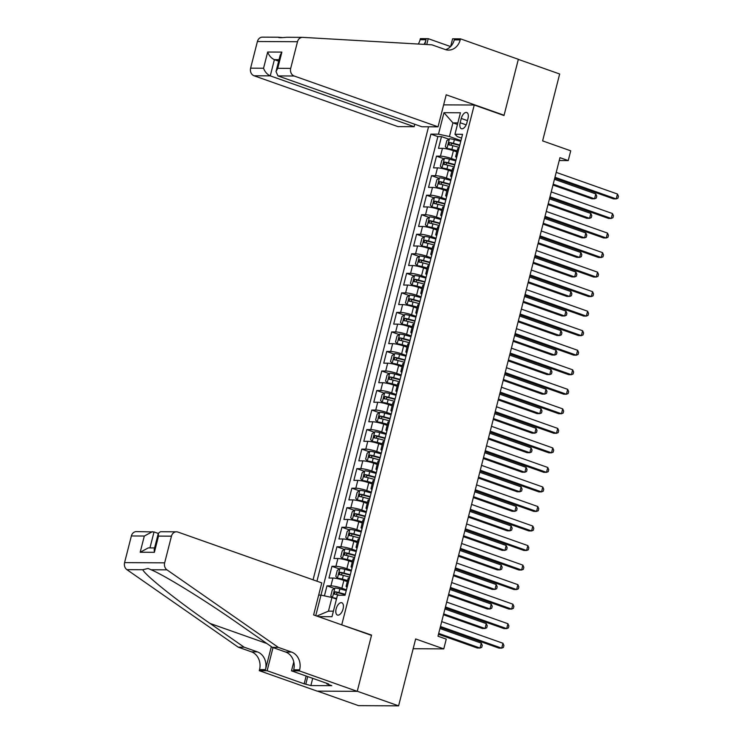 <?xml version="1.0" encoding="UTF-8"?>
<svg xmlns="http://www.w3.org/2000/svg" width="743" height="743" viewBox="0 0 743 743"><rect width="100%" height="100%" fill="white"/><g stroke="black" fill="none" stroke-linecap="round" stroke-linejoin="round"><path stroke-width="1.11" d="M343.08 608.935A6.52 3.325 -70.5 0 0 341.789 602.759A6.52 3.325 -70.5 0 0 336.142 608.898A6.52 3.325 -70.5 0 0 337.443 615.065A6.52 3.325 -70.5 0 0 343.08 608.935M317.456 691.129L358.516 705.636L398.601 705.85L357.262 691.241L371.574 635.089L340.888 624.566M428.553 126.784L313.072 579.819M341.808 624.575L474.238 105.023L504.005 115.537L518.317 59.384L559.665 73.994L542.613 140.891L570.726 150.82L568.237 160.59L559.962 157.665L437.989 636.203L446.255 639.119L443.766 648.89L415.653 638.952L398.601 705.85M456.824 151.916L453.397 150.708A8.154 1.226 -165.7 0 0 442.447 148.349L438.5 148.321L441.481 136.61L448.874 139.22M455.961 160.126L451.41 158.519A8.154 1.226 -165.7 0 0 440.46 156.16L436.503 156.141L443.896 158.751M436.503 156.141L433.522 167.862L437.469 167.881A8.154 1.226 -165.7 0 1 448.419 170.24L451.846 171.447M446.868 190.979L443.441 189.771A8.154 1.226 -165.7 0 0 432.491 187.412L428.544 187.394L431.525 175.673L438.918 178.283M441.89 210.51L438.463 209.303A8.154 1.226 -165.7 0 0 427.513 206.944L423.566 206.925L426.547 195.205L433.931 197.814M436.912 230.042L433.485 228.835A8.154 1.226 -165.7 0 0 422.535 226.476L418.588 226.457L421.569 214.736L428.952 217.346M431.934 249.574L428.507 248.366A8.154 1.226 -165.7 0 0 417.557 246.007L413.6 245.989L416.591 234.268L423.974 236.878M426.956 269.105L423.529 267.898A8.154 1.226 -165.7 0 0 412.579 265.539L408.622 265.52L411.613 253.8L418.996 256.409M421.978 288.637L418.55 287.43A8.154 1.226 -165.7 0 0 407.601 285.071L403.644 285.052L406.635 273.331L414.018 275.941M416.999 308.169L413.572 306.961A8.154 1.226 -165.7 0 0 402.622 304.602L398.666 304.584L401.657 292.863L409.04 295.473M412.021 327.7L408.594 326.493A8.154 1.226 -165.7 0 0 397.644 324.134L393.688 324.115L396.678 312.394L404.062 315.004M407.043 347.232L403.616 346.024A8.154 1.226 -165.7 0 0 392.666 343.665L388.71 343.647L391.7 331.926L399.084 334.536M402.065 366.763L398.638 365.556A8.154 1.226 -165.7 0 0 387.688 363.197L383.732 363.178L386.722 351.458L394.106 354.067M397.087 386.295L393.66 385.088A8.154 1.226 -165.7 0 0 382.71 382.729L378.754 382.71L381.744 370.989L389.128 373.599M392.1 405.827L388.682 404.619A8.154 1.226 -165.7 0 0 377.732 402.26L373.775 402.242L376.766 390.521L384.15 393.131M387.122 425.368L383.704 424.151A8.154 1.226 -165.7 0 0 372.754 421.792L368.797 421.773L371.788 410.052L379.171 412.662M382.143 444.899L378.716 443.682A8.154 1.226 -165.7 0 0 367.776 441.323L363.819 441.305L366.81 429.584L374.193 432.194M377.165 464.431L373.738 463.214A8.154 1.226 -165.7 0 0 362.798 460.855L358.841 460.836L361.822 449.116L369.215 451.725M372.187 483.962L368.76 482.746A8.154 1.226 -165.7 0 0 357.82 480.387L353.863 480.368L356.844 468.647L364.237 471.257M367.209 503.494L363.782 502.277A8.154 1.226 -165.7 0 0 352.841 499.918L348.885 499.9L351.866 488.179L359.259 490.789M362.231 523.026L358.804 521.809A8.154 1.226 -165.7 0 0 347.854 519.45L343.907 519.431L346.888 507.71L354.281 510.32M357.253 542.557L353.826 541.341A8.154 1.226 -165.7 0 0 342.876 538.981L338.929 538.963L341.91 527.242L349.303 529.852M352.275 562.089L348.848 560.872A8.154 1.226 -165.7 0 0 337.898 558.513L333.951 558.495L336.932 546.774L344.315 549.383M347.297 581.62L343.87 580.404A8.154 1.226 -165.7 0 0 332.92 578.045L328.973 578.026L331.954 566.305L339.337 568.915M461.264 118.453L460.177 122.744A6.315 3.223 -70.5 0 0 461.422 128.725A6.315 3.223 -70.5 0 0 466.892 122.781L467.988 118.49A6.315 3.223 -70.5 0 0 466.734 112.509A6.315 3.223 -70.5 0 0 461.264 118.453L467.44 120.635M443.636 104.865L474.238 105.023M318.413 616.625L331.991 616.699L337.461 595.208L345.049 595.254L462.545 134.297L454.957 134.26L457.242 136.573L461.57 138.105M315.756 615.687L320.995 595.124L318.673 595.115M457.456 124.462L452.924 122.864L449.441 136.536L438.491 134.177L430.912 134.13L316.955 581.193M438.491 134.177L443.97 112.685L460.437 112.778L454.957 134.26M346.433 589.831L341.882 588.224L343.87 580.404M351.411 570.299L346.86 568.692L348.848 560.872M356.389 550.767L351.838 549.161L353.826 541.341M361.367 531.236L356.816 529.629L358.804 521.809M366.345 511.704L361.795 510.088L363.782 502.277M371.324 492.172L366.773 490.556L368.76 482.746M376.302 472.641L371.751 471.025L373.738 463.214M381.28 453.109L376.729 451.493L378.716 443.682M386.258 433.578L381.707 431.962L383.704 424.151M391.236 414.046L386.685 412.43L388.682 404.619M396.214 394.505L391.663 392.898L393.66 385.088M401.192 374.974L396.641 373.367L398.638 365.556M406.17 355.442L401.619 353.835L403.616 346.024M411.148 335.91L406.597 334.304L408.594 326.493M416.136 316.379L411.576 314.772L413.572 306.961M421.114 296.847L416.563 295.24L418.55 287.43M426.092 277.315L421.541 275.709L423.529 267.898M431.07 257.784L426.519 256.177L428.507 248.366M436.048 238.252L431.497 236.645L433.485 228.835M441.026 218.721L436.475 217.114L438.463 209.303M446.004 199.189L441.453 197.582L443.441 189.771M450.982 179.657L446.432 178.051L448.419 170.24M441.481 136.61L437.859 136.591L320.976 595.124L331.945 597.483L328.462 611.155L333.393 611.183M341.882 588.224A8.154 1.226 14.3 0 0 330.932 585.865L326.976 585.837L324.422 595.867M331.954 566.305L335.91 566.324A8.154 1.226 14.3 0 1 346.86 568.692M336.932 546.774L340.888 546.792A8.154 1.226 14.3 0 1 351.838 549.161M341.91 527.242L345.866 527.261A8.154 1.226 14.3 0 1 356.816 529.629M346.888 507.71L350.845 507.729A8.154 1.226 14.3 0 1 361.795 510.088M351.866 488.179L355.823 488.197A8.154 1.226 14.3 0 1 366.773 490.556M356.844 468.647L360.801 468.666A8.154 1.226 14.3 0 1 371.751 471.025M361.822 449.116L365.779 449.134A8.154 1.226 14.3 0 1 376.729 451.493M366.81 429.584L370.757 429.603A8.154 1.226 14.3 0 1 381.707 431.962M371.788 410.052L375.735 410.071A8.154 1.226 14.3 0 1 386.685 412.43M376.766 390.521L380.713 390.539A8.154 1.226 14.3 0 1 391.663 392.898M381.744 370.989L385.691 371.008A8.154 1.226 14.3 0 1 396.641 373.367M386.722 351.458L390.679 351.476A8.154 1.226 14.3 0 1 401.619 353.835M391.7 331.926L395.657 331.945A8.154 1.226 14.3 0 1 406.597 334.304M396.678 312.394L400.635 312.413A8.154 1.226 14.3 0 1 411.576 314.772M401.657 292.863L405.613 292.881A8.154 1.226 14.3 0 1 416.563 295.24M406.635 273.331L410.591 273.35A8.154 1.226 14.3 0 1 421.541 275.709M411.613 253.8L415.569 253.818A8.154 1.226 14.3 0 1 426.519 256.177M416.591 234.268L420.547 234.286A8.154 1.226 14.3 0 1 431.497 236.645M421.569 214.736L425.525 214.755A8.154 1.226 14.3 0 1 436.475 217.114M426.547 195.205L430.503 195.223A8.154 1.226 14.3 0 1 441.453 197.582M431.525 175.673L435.482 175.692A8.154 1.226 14.3 0 1 446.432 178.051M455.635 156.569L457.632 148.758A8.154 1.226 -165.7 0 1 458.923 148.433L456.926 156.244A8.154 1.226 -165.7 0 0 455.635 156.569A8.154 1.226 -165.7 0 0 456.639 157.479M453.964 167.964L453.936 167.964A8.154 1.226 -165.7 0 0 452.654 168.289L450.657 176.1A8.154 1.226 14.3 0 1 451.948 175.775L451.967 175.775M448.986 187.496L448.958 187.496A8.154 1.226 -165.7 0 0 447.676 187.821L445.679 195.632A8.154 1.226 14.3 0 1 446.97 195.307L446.989 195.307M444.008 207.028L443.98 207.028A8.154 1.226 -165.7 0 0 442.698 207.353L440.701 215.164A8.154 1.226 14.3 0 1 441.992 214.838L443.98 207.028M439.029 226.559L439.002 226.559A8.154 1.226 -165.7 0 0 437.72 226.884L435.723 234.695A8.154 1.226 14.3 0 1 437.014 234.37L439.002 226.559M434.051 246.091L434.023 246.091A8.154 1.226 -165.7 0 0 432.742 246.416L430.745 254.227A8.154 1.226 14.3 0 1 432.036 253.902L434.023 246.091M429.073 265.623L429.045 265.623A8.154 1.226 -165.7 0 0 427.764 265.948L425.767 273.758A8.154 1.226 14.3 0 1 427.058 273.433L427.076 273.433M424.095 285.154L424.067 285.154A8.154 1.226 -165.7 0 0 422.786 285.479L420.789 293.29A8.154 1.226 14.3 0 1 422.08 292.965L422.098 292.965M419.108 304.686L419.089 304.686A8.154 1.226 -165.7 0 0 417.798 305.011L415.811 312.822A8.154 1.226 14.3 0 1 417.102 312.497L419.089 304.686M414.13 324.217L414.111 324.217A8.154 1.226 -165.7 0 0 412.82 324.542L410.833 332.353A8.154 1.226 14.3 0 1 412.124 332.028L414.111 324.217M409.152 343.749L409.133 343.749A8.154 1.226 -165.7 0 0 407.842 344.074L405.854 351.885A8.154 1.226 14.3 0 1 407.145 351.56L409.133 343.749M404.173 363.281L404.155 363.281A8.154 1.226 -165.7 0 0 402.864 363.606L400.876 371.416A8.154 1.226 14.3 0 1 402.158 371.101L402.186 371.101M397.18 390.632L399.177 382.812A8.154 1.226 -165.7 0 0 397.886 383.137L395.898 390.948A8.154 1.226 14.3 0 1 397.18 390.632L397.208 390.632M394.217 402.344L394.199 402.344A8.154 1.226 -165.7 0 0 392.908 402.669L390.92 410.48A8.154 1.226 14.3 0 1 392.202 410.164L394.199 402.344M389.239 421.875L389.221 421.875A8.154 1.226 -165.7 0 0 387.93 422.2L385.942 430.011A8.154 1.226 14.3 0 1 387.224 429.695L389.221 421.875M384.261 441.407L384.242 441.407A8.154 1.226 -165.7 0 0 382.951 441.732L380.964 449.543A8.154 1.226 14.3 0 1 382.246 449.227L382.274 449.227M379.283 460.939L379.264 460.939A8.154 1.226 -165.7 0 0 377.973 461.264L375.986 469.074A8.154 1.226 14.3 0 1 377.268 468.759L377.295 468.759M372.289 488.29L374.286 480.47A8.154 1.226 -165.7 0 0 372.995 480.795L371.008 488.606A8.154 1.226 14.3 0 1 372.289 488.29L372.317 488.29M369.327 500.011L369.308 500.002A8.154 1.226 -165.7 0 0 368.017 500.327L366.03 508.138A8.154 1.226 14.3 0 1 367.311 507.822L369.308 500.002M364.349 519.543L364.321 519.543A8.154 1.226 -165.7 0 0 363.039 519.859L361.042 527.669A8.154 1.226 14.3 0 1 362.333 527.354L364.321 519.543M359.371 539.074L359.343 539.074A8.154 1.226 -165.7 0 0 358.061 539.39L356.064 547.21A8.154 1.226 14.3 0 1 357.355 546.885L357.374 546.885M354.392 558.606L354.365 558.606A8.154 1.226 -165.7 0 0 353.083 558.922L351.086 566.742A8.154 1.226 14.3 0 1 352.377 566.417L352.396 566.417M349.414 578.138L349.386 578.138A8.154 1.226 -165.7 0 0 348.105 578.453L346.108 586.273A8.154 1.226 14.3 0 1 347.399 585.948L349.386 578.138M460.939 140.594L449.441 136.536M413.164 648.723L443.766 648.89M559.228 160.544L568.237 160.59M457.855 122.883L452.924 122.864L443.97 112.685M336.477 599.09L331.945 597.483M437.859 136.591L430.912 134.13M326.976 585.837L334.359 588.447M451.66 177.01A8.154 1.226 14.3 0 1 450.657 176.1M446.682 196.542A8.154 1.226 14.3 0 1 445.679 195.632M441.704 216.074A8.154 1.226 14.3 0 1 440.701 215.164M436.717 235.605A8.154 1.226 14.3 0 1 435.723 234.695M431.739 255.137A8.154 1.226 14.3 0 1 430.745 254.227M426.761 274.669A8.154 1.226 14.3 0 1 425.767 273.758M421.783 294.2A8.154 1.226 14.3 0 1 420.789 293.29M416.804 313.732A8.154 1.226 14.3 0 1 415.811 312.822M411.826 333.263A8.154 1.226 14.3 0 1 410.833 332.353M406.848 352.795A8.154 1.226 14.3 0 1 405.854 351.885M401.87 372.327A8.154 1.226 14.3 0 1 400.876 371.416M396.892 391.858A8.154 1.226 14.3 0 1 395.898 390.948M391.914 411.39A8.154 1.226 14.3 0 1 390.92 410.48M386.936 430.921A8.154 1.226 14.3 0 1 385.942 430.011M381.958 450.453A8.154 1.226 14.3 0 1 380.964 449.543M376.98 469.985A8.154 1.226 14.3 0 1 375.986 469.074M372.002 489.516A8.154 1.226 14.3 0 1 371.008 488.606M367.023 509.048A8.154 1.226 14.3 0 1 366.03 508.138M362.045 528.589A8.154 1.226 14.3 0 1 361.042 527.669M357.067 548.12A8.154 1.226 14.3 0 1 356.064 547.21M352.089 567.652A8.154 1.226 14.3 0 1 351.086 566.742M347.102 587.184A8.154 1.226 14.3 0 1 346.108 586.273M316.824 616.058L328.462 611.155M371.574 635.089L370.655 635.079M554.752 178.134L613.514 198.892L616.216 198.91L554.965 177.271M617.461 194.025L618.427 196.245L617.925 198.195L616.216 198.91L617.461 194.025L556.21 172.385M460.753 141.337L454.4 139.647A5.405 0.808 14.3 0 0 449.478 138.774L446.812 140.724L445.317 146.575L446.98 148.544A5.405 0.808 14.3 0 1 451.911 149.408L457.112 150.801M446.98 148.544L457.01 151.182M552.987 185.053L591.846 198.78L594.549 198.79L595.793 193.914L554.454 179.304M459.806 145.052L453.453 143.353A5.405 0.808 -165.7 0 0 449.543 142.563L448.948 144.913A5.405 0.808 14.3 0 1 452.858 145.702L459.202 147.393M450.564 145.164L451.92 143.408L459.703 145.442M553.21 184.19L594.549 198.79L596.267 198.084L596.759 196.133L595.793 193.914M438.036 126.83L294.154 76L277.966 75.916L421.838 126.747L438.036 126.83L446.199 94.798L504.079 115.249L518.345 59.291L460.465 38.84L452.608 38.794L450.639 46.521M282.563 37.596L278.476 37.243C278.17 37.782 280.965 37.8 286.863 37.28L302.475 37.364A6.12 5.182 90.3 0 1 302.707 37.364L431.897 44.821L445.131 49.493A14.275 12.092 90.3 0 0 448.54 50.097A14.275 12.092 90.3 0 0 460.186 39.918L460.465 38.84M414.77 124.248L414.148 126.709L397.951 126.616L254.078 75.786A6.12 5.182 -89.7 0 1 250.605 68.17L263.551 68.245L267.684 52.029L281.876 52.103L277.743 68.319L290.689 68.384L297.488 41.719L257.403 41.515A6.12 5.182 -89.7 0 1 262.4 37.15A6.12 5.182 -89.7 0 1 262.623 37.159M250.605 68.17L257.403 41.515M418.272 44.032A14.275 12.092 90.3 0 0 420.101 39.704L420.38 38.627L428.228 38.673L426.742 44.524M450.592 46.568L428.228 38.673M503.16 115.239L504.079 115.249M414.148 126.709L270.266 75.87L254.078 75.786M424.012 44.366A14.275 12.092 90.3 0 0 426.036 39.732L424.838 44.413M302.475 37.364A6.12 5.182 90.3 0 0 297.488 41.719M290.689 68.384A6.12 5.182 90.3 0 0 294.154 76M445.577 49.642A14.275 12.092 90.3 0 0 454.261 39.881L460.186 39.918M278.662 61.167L274.399 59.663L270.266 75.87C267.164 74.439 264.926 71.895 263.551 68.245M267.684 52.029C269.059 55.688 271.297 58.233 274.399 59.663L279.043 59.681M281.876 52.103L280.139 55.372L276.006 71.579L277.966 75.916M277.743 68.319L276.006 71.579M158.278 533.446L154.024 531.942L149.947 547.907M278.309 647.376L272.375 647.348L238.243 623.581C205.904 600.855 164.77 575.453 151.126 569.77L148.098 568.479L142.749 569.732C145.34 575.351 177.103 600.706 210.018 623.433L244.15 647.199L257.384 651.871A14.275 12.092 -89.7 0 1 265.474 669.638L259.539 669.61L259.27 670.678L317.15 691.129L357.234 691.343L371.5 635.386L313.62 614.935L321.784 582.902L177.911 532.062A6.12 5.182 90.3 0 0 176.444 531.812A6.12 5.182 90.3 0 0 171.457 536.177L164.658 562.832A6.12 5.182 90.3 0 0 166.98 569.853L278.309 647.376L291.535 652.057A14.275 12.092 -89.7 0 1 299.624 669.815L299.355 670.892L357.234 691.343M244.15 647.199L238.224 647.172L251.45 651.843A14.275 12.092 -89.7 0 1 259.539 669.61M299.624 669.815L293.699 669.787A14.275 12.092 -89.7 0 0 285.609 652.02L272.375 647.348M171.457 536.177L158.51 536.102L154.377 552.318L140.186 552.244L144.318 536.028L131.372 535.963L124.573 562.627L164.658 562.832M142.749 569.732L126.895 569.649L238.224 647.172M299.355 670.892L291.497 670.845L328.545 683.941L326.809 683.931L326.948 683.374M312.701 678.34L310.862 685.575L331.768 685.678L326.809 683.931M310.862 685.575L304.166 683.811L267.127 670.725L259.27 670.678M291.497 670.845L293.782 661.902M271.344 646.624L265.474 669.638M273.025 647.58L267.127 670.725M126.895 569.649A6.12 5.182 -89.7 0 1 124.573 562.627M131.372 535.963A6.12 5.182 -89.7 0 1 136.359 531.598L154.024 531.942M304.166 683.811L306.153 676.028M307.741 676.585L305.902 683.82M158.51 536.102L158.315 533.325L160.386 531.728L176.444 531.812M154.377 552.318L154.182 549.541L158.315 533.325M140.186 552.244L148.294 547.897L154.59 547.925M144.318 536.028L152.426 531.682M549.774 197.666L608.536 218.423L611.238 218.442L549.987 196.802M612.483 213.557L613.449 215.776L612.947 217.727L611.238 218.442L612.483 213.557L551.232 191.917M544.795 217.197L603.557 237.955L606.26 237.974L545.009 216.334M607.505 233.088L608.471 235.308L607.969 237.258L606.26 237.974L607.505 233.088L546.254 211.449M539.817 236.729L598.57 257.487L601.282 257.505L540.031 235.865M602.527 252.62L603.492 254.84L602.991 256.79L601.282 257.505L602.527 252.62L541.275 230.98M534.83 256.261L593.592 277.018L596.304 277.037L535.053 255.397M597.548 272.152L598.514 274.371L598.013 276.322L596.304 277.037L597.548 272.152L536.297 250.512M455.775 160.869L449.422 159.178A5.405 0.808 14.3 0 0 444.49 158.305L441.825 160.256L440.339 166.107L442.001 168.076A5.405 0.808 14.3 0 1 446.933 168.94L452.134 170.333M442.001 168.076L452.032 170.714M548.009 204.585L586.868 218.312L589.57 218.321L590.815 213.445L549.467 198.836M454.827 164.584L448.475 162.884A5.405 0.808 -165.7 0 0 444.565 162.095L443.97 164.444A5.405 0.808 14.3 0 1 447.871 165.234L454.224 166.924M445.586 164.695L446.942 162.94L454.725 164.974M548.223 203.721L589.57 218.321L591.279 217.615L591.781 215.665L590.815 213.445M450.787 180.4L444.444 178.71A5.405 0.808 14.3 0 0 439.512 177.846L436.847 179.787L435.361 185.639L437.023 187.607A5.405 0.808 14.3 0 1 441.955 188.471L447.156 189.864M437.023 187.607L447.054 190.245M543.031 224.117L581.89 237.844L584.592 237.853L585.837 232.977L544.489 218.368M449.849 184.115L443.497 182.416A5.405 0.808 -165.7 0 0 439.587 181.626L438.992 183.976A5.405 0.808 14.3 0 1 442.893 184.766L449.246 186.456M440.608 184.236L441.964 182.472L449.747 184.505M543.244 223.253L584.592 237.853L586.301 237.147L586.803 235.197L585.837 232.977M445.809 199.932L439.466 198.242A5.405 0.808 14.3 0 0 434.534 197.378L431.869 199.319L430.383 205.17L432.045 207.139A5.405 0.808 14.3 0 1 436.977 208.003L442.178 209.396M432.045 207.139L442.076 209.777M538.053 243.648L576.912 257.375L579.614 257.394L580.859 252.509L539.511 237.899M444.871 203.647L438.519 201.947A5.405 0.808 -165.7 0 0 434.609 201.158L434.014 203.508A5.405 0.808 14.3 0 1 437.915 204.297L444.268 205.987M435.63 203.768L436.986 202.003L444.769 204.037M538.266 242.785L579.614 257.394L581.323 256.679L581.825 254.728L580.859 252.509M440.831 219.464L434.479 217.773A5.405 0.808 14.3 0 0 429.556 216.91L426.891 218.851L425.395 224.711L427.067 226.671A5.405 0.808 14.3 0 1 431.989 227.534L437.2 228.928M427.067 226.671L437.098 229.318M533.075 263.18L571.924 276.907L574.636 276.925L575.881 272.04L534.533 257.431M439.893 223.179L433.541 221.479A5.405 0.808 -165.7 0 0 429.63 220.69L429.036 223.039A5.405 0.808 14.3 0 1 432.937 223.829L439.289 225.519M430.643 223.299L432.008 221.535L439.791 223.569M533.288 262.316L574.636 276.925L576.345 276.21L576.847 274.26L575.881 272.04M529.852 275.792L588.614 296.55L591.326 296.568L530.075 274.929M592.57 291.683L593.536 293.903L593.035 295.853L591.326 296.568L592.57 291.683L531.319 270.043M435.853 238.995L429.5 237.305A5.405 0.808 14.3 0 0 424.578 236.441L421.913 238.382L420.417 244.243L422.089 246.202A5.405 0.808 14.3 0 1 427.011 247.066L432.222 248.459M422.089 246.202L432.12 248.849M528.097 282.711L566.946 296.438L569.658 296.457L570.903 291.572L529.555 276.963M434.906 242.71L428.562 241.011A5.405 0.808 -165.7 0 0 424.652 240.221L424.049 242.571A5.405 0.808 14.3 0 1 427.959 243.36L434.311 245.051M425.665 242.831L427.03 241.066L434.813 243.1M528.31 281.848L569.658 296.457L571.367 295.742L571.869 293.791L570.903 291.572M524.874 295.324L583.636 316.081L586.348 316.1L525.097 294.46M587.592 311.215L588.558 313.435L588.057 315.385L586.348 316.1L587.592 311.215L526.341 289.575M430.875 258.527L424.522 256.837A5.405 0.808 14.3 0 0 419.6 255.973L416.934 257.914L415.439 263.774L417.111 265.734A5.405 0.808 14.3 0 1 422.033 266.598L427.244 267.991M417.111 265.734L427.141 268.381M523.109 302.243L561.968 315.97L564.68 315.989L565.925 311.103L524.577 296.494M429.928 262.242L423.584 260.542A5.405 0.808 -165.7 0 0 419.674 259.753L419.071 262.103A5.405 0.808 14.3 0 1 422.981 262.892L429.333 264.582M420.687 262.363L422.052 260.598L429.835 262.632M523.332 301.379L564.68 315.989L566.389 315.273L566.89 313.323L565.925 311.103M519.896 314.856L578.658 335.613L581.37 335.632L520.119 313.992M582.614 330.746L583.58 332.966L583.079 334.917L581.37 335.632L582.614 330.746L521.363 309.107M425.897 278.068L419.544 276.368A5.405 0.808 14.3 0 0 414.622 275.504L411.956 277.445L410.461 283.306L412.133 285.266A5.405 0.808 14.3 0 1 417.055 286.129L422.256 287.522M412.133 285.266L422.163 287.912M518.131 321.775L556.99 335.502L559.702 335.52L560.946 330.635L519.598 316.026M424.95 281.773L418.597 280.074A5.405 0.808 -165.7 0 0 414.696 279.284L414.092 281.634A5.405 0.808 14.3 0 1 418.003 282.424L424.355 284.114M415.709 281.894L417.074 280.13L424.857 282.164M518.354 320.911L559.702 335.52L561.411 334.805L561.912 332.855L560.946 330.635M514.918 334.387L573.68 355.145L576.392 355.163L515.14 333.523M577.636 350.278L578.602 352.498L578.1 354.448L576.392 355.163L577.636 350.278L516.385 328.638M420.919 297.599L414.566 295.9A5.405 0.808 14.3 0 0 409.644 295.036L406.978 296.977L405.483 302.838L407.155 304.797A5.405 0.808 14.3 0 1 412.077 305.661L417.278 307.054M407.155 304.797L417.185 307.444M513.153 341.306L552.012 355.033L554.724 355.052L555.968 350.167L514.62 335.557M419.971 301.305L413.619 299.605A5.405 0.808 -165.7 0 0 409.718 298.816L409.114 301.166A5.405 0.808 14.3 0 1 413.024 301.955L419.377 303.646M410.73 301.426L412.096 299.661L419.879 301.695M513.376 340.443L554.724 355.052L556.433 354.337L556.934 352.386L555.968 350.167M509.939 353.919L568.701 374.676L571.413 374.695L510.162 353.055M572.658 369.81L573.624 372.029L573.122 373.98L571.413 374.695L572.658 369.81L511.407 348.17M415.941 317.131L409.588 315.431A5.405 0.808 14.3 0 0 404.666 314.568L402 316.509L400.505 322.369L402.177 324.329A5.405 0.808 14.3 0 1 407.099 325.193L412.3 326.586M402.177 324.329L412.207 326.976M508.175 360.838L547.034 374.565L549.746 374.583L550.99 369.698L509.642 355.089M414.993 320.837L408.641 319.137A5.405 0.808 -165.7 0 0 404.74 318.348L404.136 320.697A5.405 0.808 14.3 0 1 408.046 321.487L414.399 323.186M405.752 320.957L407.118 319.193L414.9 321.227M508.398 359.974L549.746 374.583L551.455 373.868L551.956 371.918L550.99 369.698M504.961 373.45L563.723 394.208L566.435 394.227L505.184 372.587M567.68 389.341L568.646 391.561L568.144 393.521L566.435 394.227L567.68 389.341L506.429 367.701M410.963 336.663L404.61 334.963A5.405 0.808 14.3 0 0 399.688 334.099L397.022 336.04L395.527 341.901L397.199 343.86A5.405 0.808 14.3 0 1 402.121 344.724L407.322 346.117M397.199 343.86L407.229 346.507M503.197 380.37L542.056 394.096L544.768 394.115L546.012 389.23L504.664 374.621M410.015 340.368L403.663 338.678A5.405 0.808 -165.7 0 0 399.762 337.889L399.158 340.229A5.405 0.808 14.3 0 1 403.068 341.018L409.421 342.718M400.774 340.489L402.139 338.724L409.922 340.758M503.42 379.506L544.768 394.115L546.476 393.4L546.978 391.45L546.012 389.23M499.983 392.982L558.745 413.74L561.457 413.758L500.206 392.118M562.702 408.873L563.658 411.093L563.166 413.052L561.457 413.758L562.702 408.873L501.451 387.233M405.984 356.194L399.632 354.495A5.405 0.808 14.3 0 0 394.709 353.631L392.044 355.572L390.549 361.432L392.22 363.392A5.405 0.808 14.3 0 1 397.143 364.256L402.344 365.649M392.22 363.392L402.251 366.039M498.219 399.901L537.078 413.628L539.789 413.647L541.034 408.761L499.686 394.152M405.037 359.9L398.685 358.21A5.405 0.808 -165.7 0 0 394.774 357.42L394.18 359.761A5.405 0.808 14.3 0 1 398.09 360.55L404.443 362.25M395.796 360.021L397.161 358.256L404.944 360.29M498.442 399.037L539.789 413.647L541.498 412.932L542 410.981L541.034 408.761M495.005 412.514L553.767 433.271L556.479 433.29L495.228 411.65M557.724 428.405L558.68 430.624L558.188 432.584L556.479 433.29L557.724 428.405L496.473 406.765M401.006 375.726L394.654 374.026A5.405 0.808 14.3 0 0 389.731 373.162L387.066 375.104L385.571 380.964L387.242 382.924A5.405 0.808 14.3 0 1 392.165 383.797L397.366 385.18M387.242 382.924L397.273 385.571M493.241 419.433L532.099 433.16L534.811 433.178L536.056 428.293L494.708 413.684M400.059 379.432L393.706 377.741A5.405 0.808 -165.7 0 0 389.796 376.952L389.202 379.292A5.405 0.808 14.3 0 1 393.112 380.082L399.465 381.781M390.818 379.552L392.183 377.788L399.957 379.822M493.463 418.569L534.811 433.178L536.52 432.463L537.013 430.513L536.056 428.293M490.027 432.045L548.789 452.803L551.501 452.821L490.25 431.181M552.746 447.936L553.702 450.156L553.21 452.115L551.501 452.821L552.746 447.936L491.495 426.296M396.028 395.257L389.676 393.558A5.405 0.808 14.3 0 0 384.753 392.694L382.088 394.635L380.592 400.496L382.264 402.455A5.405 0.808 14.3 0 1 387.187 403.328L392.388 404.712M382.264 402.455L392.295 405.102M488.262 438.964L527.121 452.691L529.833 452.71L531.078 447.825L489.73 433.215M395.081 398.963L388.728 397.273A5.405 0.808 -165.7 0 0 384.818 396.483L384.224 398.824A5.405 0.808 14.3 0 1 388.134 399.613L394.487 401.313M385.84 399.084L387.205 397.319L394.979 399.353M488.485 438.101L529.833 452.71L531.542 451.995L532.034 450.044L531.078 447.825M485.049 451.577L543.811 472.344L546.514 472.353L485.272 450.713M547.758 467.468L548.724 469.687L548.232 471.647L546.514 472.353L547.758 467.468L486.516 445.828M391.05 414.789L384.698 413.089A5.405 0.808 14.3 0 0 379.775 412.226L377.11 414.167L375.614 420.027L377.286 421.987A5.405 0.808 14.3 0 1 382.208 422.86L387.409 424.244M377.286 421.987L387.307 424.634M483.284 458.496L522.143 472.223L524.855 472.242L526.1 467.356L484.752 452.747M390.103 418.495L383.75 416.804A5.405 0.808 -165.7 0 0 379.84 416.015L379.246 418.355A5.405 0.808 14.3 0 1 383.156 419.145L389.508 420.844M380.862 418.615L382.227 416.851L390.001 418.885M483.507 457.632L524.855 472.242L526.564 471.526L527.056 469.576L526.1 467.356M480.071 471.108L538.833 491.875L541.536 491.885L480.294 470.245M542.78 486.999L543.746 489.219L543.254 491.179L541.536 491.885L542.78 486.999L481.538 465.359M386.072 434.321L379.719 432.621A5.405 0.808 14.3 0 0 374.797 431.757L372.132 433.698L370.636 439.559L372.308 441.518A5.405 0.808 14.3 0 1 377.23 442.391L382.431 443.775M372.308 441.518L382.329 444.165M478.306 478.028L517.165 491.755L519.868 491.773L521.122 486.888L479.774 472.279M385.125 438.026L378.772 436.336A5.405 0.808 -165.7 0 0 374.862 435.547L374.268 437.887A5.405 0.808 14.3 0 1 378.178 438.676L384.53 440.376M375.884 438.147L377.24 436.382L385.023 438.416M478.529 477.164L519.868 491.773L521.586 491.058L522.078 489.108L521.122 486.888M475.093 490.64L533.855 511.407L536.557 511.416L475.316 489.776M537.802 506.531L538.768 508.751L538.276 510.71L536.557 511.416L537.802 506.531L476.56 484.891M381.094 453.852L374.741 452.153A5.405 0.808 14.3 0 0 369.819 451.289L367.153 453.23L365.658 459.09L367.33 461.05A5.405 0.808 14.3 0 1 372.252 461.923L377.453 463.307M367.33 461.05L377.351 463.697M473.328 497.559L512.187 511.286L514.89 511.305L516.134 506.42L474.796 491.81M380.147 457.558L373.794 455.868A5.405 0.808 -165.7 0 0 369.884 455.078L369.29 457.419A5.405 0.808 14.3 0 1 373.2 458.208L379.552 459.908M370.906 457.679L372.262 455.914L380.044 457.948M473.551 496.695L514.89 511.305L516.608 510.59L517.1 508.639L516.134 506.42M470.115 510.172L528.877 530.939L531.579 530.948L470.328 509.308M532.824 526.063L533.79 528.282L533.298 530.242L531.579 530.948L532.824 526.063L471.573 504.423M376.116 473.384L369.763 471.684A5.405 0.808 14.3 0 0 364.841 470.821L362.175 472.762L360.68 478.622L362.352 480.582A5.405 0.808 14.3 0 1 367.274 481.455L372.475 482.839M362.352 480.582L372.373 483.229M468.35 517.091L507.209 530.818L509.912 530.836L511.156 525.951L469.817 511.342M375.169 477.09L368.816 475.399A5.405 0.808 -165.7 0 0 364.906 474.61L364.311 476.95A5.405 0.808 14.3 0 1 368.222 477.74L374.565 479.439M365.928 477.21L367.283 475.446L375.066 477.48M468.573 516.227L509.912 530.836L511.63 530.121L512.122 528.171L511.156 525.951M465.137 529.703L523.899 550.47L526.601 550.479L465.35 528.84M527.846 545.594L528.812 547.814L528.31 549.774L526.601 550.479L527.846 545.594L466.595 523.954M371.138 492.915L364.785 491.216A5.405 0.808 14.3 0 0 359.863 490.352L357.197 492.293L355.702 498.154L357.364 500.113A5.405 0.808 14.3 0 1 362.296 500.986L367.497 502.37M357.364 500.113L367.395 502.76M463.372 536.622L502.231 550.349L504.934 550.368L506.178 545.483L464.839 530.874M370.19 496.621L363.838 494.931A5.405 0.808 -165.7 0 0 359.928 494.141L359.333 496.482A5.405 0.808 14.3 0 1 363.243 497.271L369.587 498.971M360.949 496.742L362.305 494.977L370.088 497.011M463.595 535.759L504.934 550.368L506.652 549.662L507.144 547.702L506.178 545.483M460.158 549.235L518.92 570.002L521.623 570.011L460.372 548.371M522.868 565.126L523.834 567.346L523.332 569.305L521.623 570.011L522.868 565.126L461.617 543.486M366.16 512.447L359.807 510.747A5.405 0.808 14.3 0 0 354.875 509.884L352.21 511.825L350.724 517.685L352.386 519.645A5.405 0.808 14.3 0 1 357.318 520.518L362.519 521.902M352.386 519.645L362.417 522.292M458.394 556.154L497.253 569.881L499.955 569.9L501.2 565.014L459.852 550.405M365.212 516.153L358.86 514.462A5.405 0.808 -165.7 0 0 354.95 513.673L354.355 516.014A5.405 0.808 14.3 0 1 358.256 516.803L364.609 518.503M355.971 516.274L357.327 514.509L365.11 516.543M458.607 555.29L499.955 569.9L501.664 569.194L502.166 567.234L501.2 565.014M455.18 568.766L513.942 589.533L516.645 589.543L455.394 567.903M517.89 584.657L518.855 586.877L518.354 588.837L516.645 589.543L517.89 584.657L456.639 563.018M361.172 531.979L354.829 530.279A5.405 0.808 14.3 0 0 349.897 529.415L347.232 531.356L345.746 537.217L347.408 539.186A5.405 0.808 14.3 0 1 352.34 540.05L357.541 541.433M347.408 539.186L357.439 541.823M453.416 575.686L492.275 589.413L494.977 589.431L496.222 584.546L454.874 569.937M360.234 535.684L353.882 533.994A5.405 0.808 -165.7 0 0 349.972 533.205L349.377 535.545A5.405 0.808 14.3 0 1 353.278 536.335L359.631 538.034M350.993 535.805L352.349 534.041L360.132 536.075M453.629 574.822L494.977 589.431L496.686 588.725L497.188 586.766L496.222 584.546M450.202 588.298L508.955 609.065L511.667 609.074L450.416 587.434M512.911 604.189L513.877 606.418L513.376 608.368L511.667 609.074L512.911 604.189L451.66 582.549M356.194 551.51L349.851 549.811A5.405 0.808 14.3 0 0 344.919 548.947L342.254 550.888L340.768 556.748L342.43 558.717A5.405 0.808 14.3 0 1 347.362 559.581L352.563 560.965M342.43 558.717L352.461 561.355M448.438 595.217L487.297 608.944L489.999 608.963L491.244 604.078L449.896 589.468M355.256 555.216L348.904 553.526A5.405 0.808 -165.7 0 0 344.993 552.736L344.399 555.077A5.405 0.808 14.3 0 1 348.3 555.866L354.652 557.566M346.015 555.337L347.371 553.572L355.154 555.606M448.651 594.354L489.999 608.963L491.708 608.257L492.21 606.297L491.244 604.078M445.215 607.83L503.977 628.597L506.689 628.606L445.438 606.966M507.933 623.721L508.899 625.95L508.398 627.9L506.689 628.606L507.933 623.721L446.682 602.081M351.216 571.042L344.873 569.342A5.405 0.808 14.3 0 0 339.941 568.479L337.276 570.42L335.79 576.28L337.452 578.249A5.405 0.808 14.3 0 1 342.374 579.113L347.585 580.497M337.452 578.249L347.483 580.887M443.46 614.749L482.309 628.476L485.021 628.494L486.266 623.609L444.918 609M350.278 574.757L343.925 573.057A5.405 0.808 -165.7 0 0 340.015 572.268L339.421 574.608A5.405 0.808 14.3 0 1 343.322 575.398L349.674 577.097M341.028 574.868L342.393 573.104L350.176 575.138M443.673 613.885L485.021 628.494L486.73 627.789L487.232 625.829L486.266 623.609M440.237 627.361L498.999 648.128L501.711 648.137L440.46 626.498M502.955 643.262L503.921 645.481L503.42 647.432L501.711 648.137L502.955 643.262L441.704 621.612M332.808 597.79A5.405 0.808 14.3 0 1 336.644 598.449M334.991 598.561L336.542 598.839M332.344 597.623L330.802 595.812L332.297 589.951L334.963 588.01A5.405 0.808 14.3 0 1 339.885 588.874L346.238 590.574M438.481 634.281L477.331 648.017L480.043 648.026L481.288 643.141L439.94 628.532M345.291 594.289L338.947 592.589A5.405 0.808 -165.7 0 0 335.037 591.799L334.434 594.14A5.405 0.808 14.3 0 1 338.344 594.929L339.43 595.227M336.05 594.4L337.415 592.635L345.198 594.669M438.695 633.417L480.043 648.026L481.752 647.32L482.253 645.361L481.288 643.141M451.41 158.519L453.397 150.708M440.46 156.16L442.447 148.349M330.932 585.865L332.92 578.045M335.91 566.324L337.898 558.513M340.888 546.792L342.876 538.981M345.866 527.261L347.854 519.45M350.845 507.729L352.841 499.918M355.823 488.197L357.82 480.387M360.801 468.666L362.798 460.855M365.779 449.134L367.776 441.323M370.757 429.603L372.754 421.792M375.735 410.071L377.732 402.26M380.713 390.539L382.71 382.729M385.691 371.008L387.688 363.197M390.679 351.476L392.666 343.665M395.657 331.945L397.644 324.134M400.635 312.413L402.622 304.602M405.613 292.881L407.601 285.071M410.591 273.35L412.579 265.539M415.569 253.818L417.557 246.007M420.547 234.286L422.535 226.476M425.525 214.755L427.513 206.944M430.503 195.223L432.491 187.412M435.482 175.692L437.469 167.881M451.948 175.775L453.936 167.964M446.97 195.307L448.958 187.496M427.058 273.433L429.045 265.623M422.08 292.965L424.067 285.154M402.158 371.101L404.155 363.281M382.246 449.227L384.242 441.407M377.268 468.759L379.264 460.939M357.355 546.885L359.343 539.074M352.377 566.417L354.365 558.606M466.158 124.861L460.177 122.744M449.404 138.83L446.942 148.498M452.858 145.702L451.911 149.408M454.4 139.647L453.453 143.353M451.92 143.408L449.543 142.563M426.036 39.732L420.101 39.704M257.384 651.871L251.45 651.843M285.609 652.02L291.535 652.057M166.98 569.853L151.126 569.77M210.018 623.433L266.876 643.522M444.425 158.361L441.964 168.029M447.871 165.234L446.933 168.94M449.422 159.178L448.475 162.884M446.942 162.94L444.565 162.095M439.447 177.893L436.986 187.561M442.893 184.766L441.955 188.471M444.444 178.71L443.497 182.416M441.964 182.472L439.587 181.626M434.469 197.424L432.008 207.093M437.915 204.297L436.977 208.003M439.466 198.242L438.519 201.947M436.986 202.003L434.609 201.158M429.491 216.956L427.03 226.624M432.937 223.829L431.989 227.534M434.479 217.773L433.541 221.479M432.008 221.535L429.63 220.69M424.513 236.488L422.052 246.156M427.959 243.36L427.011 247.066M429.5 237.305L428.562 241.011M427.03 241.066L424.652 240.221M419.535 256.019L417.074 265.688M422.981 262.892L422.033 266.598M424.522 256.837L423.584 260.542M422.052 260.598L419.674 259.753M414.557 275.551L412.096 285.219M418.003 282.424L417.055 286.129M419.544 276.368L418.597 280.074M417.074 280.13L414.696 279.284M409.579 295.082L407.108 304.751M413.024 301.955L412.077 305.661M414.566 295.9L413.619 299.605M412.096 299.661L409.718 298.816M404.601 314.614L402.13 324.282M408.046 321.487L407.099 325.193M409.588 315.431L408.641 319.137M407.118 319.193L404.74 318.348M399.623 334.146L397.152 343.814M403.068 341.018L402.121 344.724M404.61 334.963L403.663 338.678M402.139 338.724L399.762 337.889M394.644 353.677L392.174 363.346M398.09 360.55L397.143 364.256M399.632 354.495L398.685 358.21M397.161 358.256L394.774 357.42M389.666 373.209L387.196 382.877M393.112 380.082L392.165 383.797M394.654 374.026L393.706 377.741M392.183 377.788L389.796 376.952M384.688 392.741L382.218 402.409M388.134 399.613L387.187 403.328M389.676 393.558L388.728 397.273M387.205 397.319L384.818 396.483M379.701 412.272L377.24 421.94M383.156 419.145L382.208 422.86M384.698 413.089L383.75 416.804M382.227 416.851L379.84 416.015M374.723 431.804L372.262 441.472M378.178 438.676L377.23 442.391M379.719 432.621L378.772 436.336M377.24 436.382L374.862 435.547M369.745 451.335L367.283 461.004M373.2 458.208L372.252 461.923M374.741 452.153L373.794 455.868M372.262 455.914L369.884 455.078M364.767 470.867L362.305 480.535M368.222 477.74L367.274 481.455M369.763 471.684L368.816 475.399M367.283 475.446L364.906 474.61M359.788 490.399L357.327 500.067M363.243 497.271L362.296 500.986M364.785 491.216L363.838 494.931M362.305 494.977L359.928 494.141M354.81 509.93L352.349 519.598M358.256 516.803L357.318 520.518M359.807 510.747L358.86 514.462M357.327 514.509L354.95 513.673M349.832 529.462L347.371 539.13M353.278 536.335L352.34 540.05M354.829 530.279L353.882 533.994M352.349 534.041L349.972 533.205M344.854 548.993L342.393 558.662M348.3 555.866L347.362 559.581M349.851 549.811L348.904 553.526M347.371 553.572L344.993 552.736M339.876 568.525L337.415 578.193M343.322 575.398L342.374 579.113M344.873 569.342L343.925 573.057M342.393 573.104L340.015 572.268M334.898 588.057L332.446 597.66M339.885 588.874L338.947 592.589M337.415 592.635L335.037 591.799M262.4 37.15L278.337 37.234"/></g></svg>
